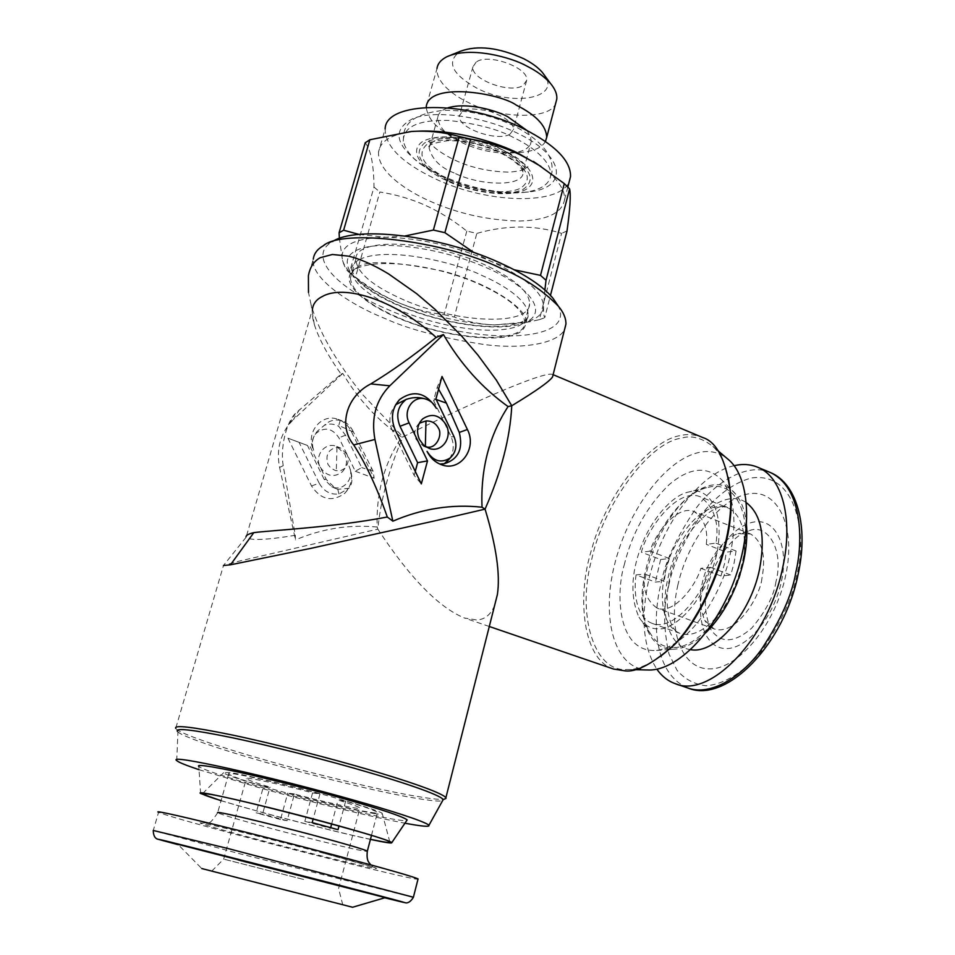 <?xml version="1.0" encoding="UTF-8"?>
<svg xmlns="http://www.w3.org/2000/svg" width="955" height="955" viewBox="0 0 955 955"><rect width="100%" height="100%" fill="white"/><g stroke="black" fill="none" stroke-linecap="round" stroke-linejoin="round"><path stroke-width="0.72" stroke-dasharray="4.78 3.58" d="M176.747 760.598L177.928 731.912L175.72 728.355L223.47 565.503L246.104 537.223C249.876 540.733 266.266 540.088 295.274 535.289L283.205 465.694C280.185 448.241 285.903 422.981 295.37 413.479L341.09 374.145C327.816 355.439 318.886 338.882 314.326 324.473C312.607 318.851 311.963 313.861 312.404 309.504L246.104 537.223M341.09 374.145L342.773 373.417C358.304 399.488 377.953 420.701 401.733 437.092C384.185 463.235 376.007 493.21 377.189 527.029L377.834 529.13L239.944 560.955L223.804 565.372M314.314 324.461L311.032 304.43L312.846 310.471C316.785 322.384 322.73 335.205 330.681 348.933L332.4 351.834C341.257 366.362 350.175 379.398 363.425 395.442L402.986 436.936L401.733 437.092M311.032 304.43L308.501 292.481M342.773 373.417L293.424 419.591L299.381 409.695M283.205 465.694L279.588 467.425C276.389 450.891 279.648 436.399 289.353 423.936L293.424 419.591M279.588 467.425L295.489 539.897L295.274 535.289M377.189 527.029C349.303 524.343 322.062 528.64 295.489 539.897M442.01 376.461L437.283 387.05L433.618 400.611L435.946 398.963M433.618 400.611L451.166 436.829C454.365 444.612 453.828 451.894 449.566 458.687M441.413 464.703L438.775 463.7C434.632 462.363 430.717 458.245 427.04 451.369M438.584 389.186L437.283 387.05M425.345 446.463L423.769 446.439L416.249 439.563C413.67 434.119 414.494 428.843 418.708 423.757L419.4 423.184M395.298 430.168L392.314 430.347L414.172 475.435L421.334 483.899M414.172 475.435L415.27 471.388M424.092 398.581C429.678 400.169 433.785 403.44 436.411 408.418M392.314 430.347C388.172 421.537 389.294 413.002 395.668 404.717M565.933 324.079C565.885 342.188 527.16 349.948 484.889 344.636C441.58 337.975 408.286 329.26 384.984 318.493C346.426 303.141 310.375 276.747 313.276 259.211L308.393 275.888M320.2 467.102C326.503 476.414 333.88 477.978 342.332 471.83C346.844 466.697 347.68 460.788 344.851 454.079L336.673 446.427C325.369 441.425 313.944 455.631 320.2 467.102M355.284 471.233L374.157 478.252L351.261 431.326C348.3 425.524 343.919 421.549 338.118 419.388C321.155 412.572 304.657 433.701 313.92 450.82C311.151 444.409 311.808 438.643 315.866 433.51C324.521 426.587 332.209 428.007 338.918 437.772L355.284 471.233L361.742 467.616L345.543 435.229L338.679 426.264C333.987 423.757 329.248 423.411 324.473 425.214L317.275 431.278C312.333 437.115 311.211 443.633 313.92 450.82M324.103 479.255L307.486 445.484L287.933 438.178L311.509 485.964C320.916 499.859 332.006 502.318 344.767 493.317C351.929 485.498 353.338 476.39 348.981 465.992C355.415 477.798 343.263 492.446 331.648 486.644L324.103 479.255L326.264 479.434L335.539 488.518L337.772 489.342L348.873 488.339C352.932 483.576 352.968 476.139 348.981 465.992M176.365 729.107C181.044 733.989 221.715 747.67 261.575 758.998C286.619 766.399 320.987 775.281 364.667 785.667C407.105 795.527 445.997 802.105 446.033 798.356M434.119 398.784L436.196 399.488M489.294 626.492L464.5 618.016L476.915 620.01C485.116 619.389 491.061 614.399 494.726 605.04M553.052 374.897L552.599 374.479C550.975 373.668 546.463 374.408 539.062 376.688C514.745 384.161 461.253 407.892 402.986 436.936C389.139 468.595 380.759 499.322 377.834 529.13C409.898 577.882 438.787 607.511 464.5 618.016M613.576 669.037C583.23 660.096 576.08 597.615 591.802 548.958C605.673 496.206 649.221 440.064 680.163 435.635C687.158 433.785 694.643 434.394 702.605 437.474M552.873 298.115C591.73 344.039 475.232 348.217 389.95 310.399C336.649 288.625 306.292 256.215 332.519 241.543L323.232 245.793M346.82 454.091L340.481 447.99L336.996 447.394C328.293 449.256 325.261 454.878 327.911 464.261L330.788 468.069L335.563 470.624L340.29 470.875L344.898 468.344C348.527 463.342 349.172 458.591 346.82 454.091M351.261 431.326L353.04 431.218L371.614 468.129L373.083 471.149L374.157 478.252M373.083 471.149L361.742 467.616M353.04 431.218C350.366 425.93 346.725 422.48 342.129 420.869L340.219 420.343C334.119 419.221 328.878 420.845 324.473 425.214M287.933 438.178L307.486 445.484M310.16 446.713L326.264 479.434M311.509 485.964L319.197 483.206C323.829 491.336 330.43 494.929 339.001 493.998L348.873 488.339M319.197 483.206L299.202 442.619M177.928 731.912C182.477 736.627 222.491 750.021 261.754 761.171C286.428 768.429 320.271 777.191 363.294 787.433C405.087 797.162 443.311 803.68 443.251 800.027M660.406 656.491C646.762 665.731 635.803 670.064 627.519 669.491L627.184 669.491C593.282 672.69 576.677 612.847 591.754 559.26C602.892 505.804 648.541 442.499 681.345 438.166C691.372 435.038 701.901 437.808 712.931 446.486C719.7 452.479 724.845 462.829 728.355 477.536M336.996 447.394L336.279 470.779M370.468 470.17L371.614 468.129M353.398 431.958L338.75 425.524L338.679 426.264M340.219 420.343L338.75 425.524M337.772 489.342L339.001 493.998M199.034 769.694L257.074 787.099C286.93 795.539 357.433 814.078 404.944 823.21M649.102 670.04C615.199 670.1 600.874 620.595 614.208 566.029C627.149 511.45 665.062 459.379 699.406 452.36C709.553 450.342 718.554 452.181 726.409 457.887M200.622 793.474L198.807 766.423C203.881 770.578 241.913 781.811 264.666 788.15C294.677 796.542 325.774 804.456 357.946 811.905C386.715 818.375 402.986 821.252 406.77 820.512M624.176 565.169C631.947 533.153 646.953 506.293 669.204 484.579C689.856 467.126 707.452 465.622 722.016 480.102C734.323 497.639 737.105 522.051 730.336 553.327C726.445 580.473 695.61 644.732 656.503 650.462C616.19 652.886 616.154 590.787 624.176 565.169M357.23 267.639C352.407 270.014 349.721 273.321 349.196 277.535C347.907 292.17 380.532 313.025 413.921 324.067C450.462 337.139 497.615 341.723 514.351 334.668C520.905 332.77 524.796 328.866 526.014 322.933C529.81 311.819 495.036 284.996 444.063 271.387C394.761 261.169 365.813 259.915 357.23 267.639M221.059 800.708L261.228 812.204C298.843 822.482 344.648 833.906 370.421 839.397M705.888 632.676C695.682 642.381 685.774 647.836 676.164 649.018C648.397 652.862 634.908 614.304 645.568 571.162C657.864 512.143 711.38 463.402 735.696 494.189C741.784 501.471 745.401 511.928 746.547 525.537M399.309 318.099C452.121 340.971 524.749 344.695 524.737 322.659C524.414 310.781 509.23 297.96 479.171 284.16C424.307 259.271 349.053 256.62 350.461 277.905C351.38 291.012 367.663 304.406 399.309 318.099M370.445 839.302C334.775 831.841 256.346 811.535 221.083 800.612M674.087 647.586C699.538 647.383 732.915 606.246 742.608 561.062C752.683 515.867 736.424 481.786 710.568 486.787L706.461 487.754C663.761 498.259 626.038 596.338 650.403 633.559C656.061 643.049 663.964 647.717 674.087 647.586M404.311 300.109C372.796 286.297 356.633 272.653 355.833 259.199C354.603 237.341 429.786 239.478 484.412 264.619C514.327 278.562 529.404 291.621 529.631 303.821C529.464 326.467 456.908 323.208 404.311 300.109M374.921 813.612C362.172 811.881 320.641 802.224 286.882 793.044C256.143 784.807 224.377 774.923 223.613 772.726L228.687 772.5C234.512 772.702 258.912 778.146 301.911 788.854C346.94 800.445 382.478 811.893 382.239 813.457C382.704 814.436 380.269 814.496 374.921 813.612M690.393 491.61L686.932 492.422C671.198 496.421 650.486 520.606 640.912 547.155C630.933 573.991 630.276 597.329 638.967 617.181C644.243 625.453 650.892 629.321 658.902 628.76C670.267 630.825 703.537 607.464 716.632 554.855C726.874 502.796 702.976 487.122 690.393 491.61M466.804 231.098L444.087 314.696C428.652 312.834 413.455 308.835 398.498 302.675C431.075 316.01 463.044 323.423 494.404 324.915L522.301 322.981C535.886 320.032 542.989 314.517 543.586 306.436C542.977 292.457 525.596 277.487 491.431 261.515C455.141 246.08 419.913 237.998 385.725 237.27C353.971 238.07 339.538 245.662 342.439 260.035C344.361 266.767 350.187 273.846 359.916 281.295C370.086 288.971 382.943 296.098 398.498 302.675C383.767 296.36 369.43 287.849 355.475 277.141L379.851 191.991C395.919 194.522 411.175 198.986 425.62 205.421C440.16 212.141 453.888 220.701 466.804 231.098L476.832 233.39C506.532 224.95 534.788 224.938 561.6 233.354L539.372 319.662L529.524 321.799L494.404 324.915C480.222 324.318 466.828 321.692 454.234 317.048L476.832 233.39M263.544 786.263L270.038 787.147C257.48 783.494 249.565 780.701 246.294 778.743C242.725 775.699 289.974 786.622 312.56 792.901L319.961 793.903C291.406 785.81 223.936 769.981 228.603 774.135C233.832 777.072 245.483 781.118 263.544 786.263L256.119 812.872L262.577 813.994L270.038 787.147M294.438 793.987L287.777 793.056C314.84 800.696 381.57 816.441 377.512 812.371C373.238 809.816 362.613 806.068 345.65 801.15L338.07 800.087C349.888 803.573 357.182 806.187 359.951 807.93C363.222 810.938 316.117 800.004 294.438 793.987L287.109 820.691L280.495 819.521L287.777 793.056M636.066 574.898L644.709 574.027C642.464 589.319 646.595 600.683 657.112 608.12C673.299 614.936 695.598 586.501 700.886 568.321L710.58 567.342C704.73 591.145 674.6 632.497 651.99 623.317C635.779 616.918 633.547 591.432 636.066 574.898L655.393 582.084L664.143 581.273L644.709 574.027M650.045 551.166L641.39 552.229C646.977 529.285 677.274 486.74 700.588 496.91C714.173 507.236 719.306 522.648 715.999 543.168L706.294 544.338C708.109 529.548 704.086 518.637 694.225 511.617C677.62 504.204 655.142 533.439 650.045 551.166L669.383 558.532L660.621 559.511L641.39 552.229M544.887 289.986L543.586 306.436C543.431 312.476 543.813 316.236 544.744 317.717L550.474 295.382M539.372 319.662L544.744 317.717M444.087 314.696L454.234 317.048M365.228 142.784C370.827 149.744 373.751 164.499 373.99 187.073L349.423 272.569C346.57 270.659 344.242 266.481 342.439 260.035L339.407 238.428M349.423 272.569L355.475 277.141M359.02 234.429L385.725 237.27L404.98 235.969M473.895 252.55L491.431 261.515L514.303 269.811M280.495 819.521L256.119 812.872M319.961 793.903L313.156 818.996M312.56 792.901L304.836 821.324L312.19 822.601M304.836 821.324L330.49 828.355L330.681 827.627M303.666 879.471L223.673 859.106L303.666 879.471M287.109 820.691L262.577 813.994M331.66 823.974L338.07 800.087M345.65 801.15L339.013 826.003M338.034 829.68L330.49 828.355M660.621 559.511L655.393 582.084M710.58 567.342L730.766 575.053L734.109 562.937L736.078 550.999L726.266 552.109L706.294 544.338M700.886 568.321L720.965 575.972L730.766 575.053M720.965 575.972L724.499 563.928L726.266 552.109M761.923 578.324C760.801 594.547 736.544 636.734 713.97 628.844L704.718 620.38C699.633 607.296 698.785 595.037 702.188 583.601C705.996 562.841 723.687 537.188 738.012 533.773L750.463 533.941C762.329 541.115 766.149 555.906 761.923 578.324M669.383 558.532L665.969 569.968L664.143 581.273M715.999 543.168L736.078 550.999M302.938 894.799L211.783 871.091L302.938 894.799M775.973 581.691C773.884 595.932 765.743 611.487 751.537 628.33C734.013 643.276 720.38 643.563 710.639 629.202C704.826 614.304 703.835 600.397 707.679 587.48C711.964 563.999 731.996 535.003 748.35 531.099C767.283 522.051 784.365 549.961 775.973 581.691M567.019 230.967L561.6 233.354M540.936 166.421C557.207 178.215 565.085 189.293 564.572 199.655C561.958 213.251 546.761 220.378 519.007 221.035C487.337 220.223 457.397 213.478 429.165 200.813C409.397 192.062 377.32 172.688 378.526 151.881C380.52 140.301 393.018 133.437 416.022 131.301L418.099 131.169M418.063 878.934C424.963 882.623 323.124 857.709 242.367 836.21C193.101 823.091 165.167 815.128 158.566 812.311L153.266 830.456L237.616 853.197L413.372 897.39M385.414 897.605L177.905 844.327L201.732 868.525L352.55 907.25M734.109 465.694C698.929 473.382 660.872 525.775 648.803 579.769C640.459 617.646 643.145 647.454 656.849 669.192M702.808 587.886C710.043 555.249 733.607 524.689 754.641 521.908C775.758 518.613 789.116 545.997 781.465 581.237C774.123 616.441 747.717 648.361 726.839 648.564C705.829 649.293 695.3 620.535 702.808 587.886M570.529 176.579C569.049 205.683 490.786 205.468 435.289 178.836C401.924 162.863 385.211 146.246 385.151 128.985L378.55 151.893M677.907 584.89C667.497 629.369 681.07 669.3 709.792 668.894C738.334 669.228 775.46 624.677 785.726 575.28C796.398 525.871 777.466 488.566 748.517 493.866C719.688 498.462 687.934 540.399 677.907 584.89M441.258 175.481C472.128 188.983 501.208 194.474 528.521 191.955C568.798 188.147 565.814 155.963 516.93 132.96C482.764 116.295 435.79 109.837 413.467 118.336C391.932 129.271 394.594 144.659 421.465 164.475L441.258 175.481M373.99 187.073L379.851 191.991M513.372 137.46C498.45 129.355 476.879 123.672 448.659 120.437C418.493 119.721 403.356 126.621 403.249 141.161C406.018 151.057 413.061 159.545 424.366 166.624L442.857 176.902C458.877 184.59 493.449 195.799 524.45 192.325C538.286 190.439 546.773 185.939 549.901 178.812C555.261 163.735 532.58 146.819 516.13 138.821L513.372 137.46M503.273 150.233C487.957 141.734 442.905 130.334 422.42 141.603C405.135 153.982 430.156 173.416 445.436 180.018L447.525 181.008C462.411 188.744 503.369 199.547 525.262 189.854C544.816 178.967 521.884 158.566 505.446 151.296L503.273 150.233M526.706 130.31L530.371 136.111L531.231 141.436C530.109 147.906 523.746 151.738 512.143 152.907C495.132 153.719 478.562 150.377 462.435 142.88L453.112 137.759C443.645 132.268 438.524 125.487 437.748 117.429C438.297 113.179 441.723 109.968 448.002 107.808M545.46 141.412C542.154 147.392 534.287 151.033 521.848 152.322C500.026 153.361 478.813 149.087 458.197 139.49L446.236 132.912C434.489 126.096 427.804 117.561 426.205 107.33M555.858 102.627C552.3 119.685 500.408 119.351 468.416 102.543C455.714 96.55 435.778 83.228 437.008 68.45L426.288 106.375M542.368 72.425C564.871 97.159 514.602 108.011 476.987 88.242C451.56 74.001 445.961 61.705 460.226 51.331M476.175 62.075L473 66.731C470.135 79.265 510.531 94.223 523.065 85.425L526.611 80.495C529.715 68.044 488.136 52.764 476.175 62.075M509.934 134.201L513.432 129.582C513.886 123.41 505.995 117.298 489.748 111.269C474.766 108.202 465.694 108.225 462.518 111.329L459.379 115.698C457.182 128.268 497.495 141.961 509.934 134.201M451.166 436.829L454.067 436.721M345.543 435.229L338.918 437.772M399.858 306.066C442.774 324.187 498.606 332.245 523.292 323.22C548.6 314.505 533.905 288.625 486.895 267.901C440.207 247.011 376.27 239.12 355.451 250.89C333.904 262.35 356.704 288.088 399.858 306.066M359.569 259.462C354.52 262.159 351.834 265.502 351.5 269.513C351.237 286.106 382 302.831 400.921 310.602C422.11 320.558 483.505 337.557 516.416 326.765C523.889 323.924 527.793 319.949 528.103 314.852C528.413 299.918 501.315 283.754 482.048 275.506C460.071 264.129 388.912 245.411 359.569 259.462M228.603 774.135L217.645 812.717C220.832 814.663 248.324 822.327 264.941 826.791C285.676 832.581 361.074 851.693 367.269 851.406M742.095 566.017C740.459 587.504 708.646 643.3 679.733 633.284C659.153 624.379 660.705 590.333 665.062 573.716C666.769 553.184 698.38 496.934 727.937 507.917C746.905 516.703 746.404 548.839 742.095 566.017M324.366 853.4C278.705 841.2 220.915 826.815 205.11 823.652C188.601 820.309 214.278 827.961 256.429 839.159C298.39 850.308 349.53 863.105 369.096 867.307C387.241 870.984 372.331 866.34 324.366 853.4M690.656 649.651C668.87 647.096 659.356 613.958 668.023 577.918C678.444 528.079 721.598 484.734 746.416 502.736M687.827 687.982C650.522 672.284 653.471 612.442 660.908 584.269C664.704 562.638 676.379 537.367 695.92 508.43C716.119 481.057 748.159 462.268 770.613 472.641M238.07 860.324L384.769 897.796L238.07 860.324M668.727 585.702C663.248 605.804 663.331 628.569 668.989 653.984L676.94 670.124C684.532 679.101 694.237 684.317 706.055 685.762C724.857 684.425 745.139 670.923 761.362 651.298C781.178 622.541 793.02 596.875 796.888 574.289C806.724 540.112 798.989 471.865 752.051 477.882C733.285 482.359 714.71 497.197 700.397 515.891C683.064 542.452 672.511 565.73 668.727 585.702M448.48 180.841C420.618 166.528 412.608 153.946 424.426 143.071C437.832 134.536 474.981 138.344 501.948 151.344C530.156 166.815 537.223 179.468 523.137 189.329C508.406 196.778 474.146 192.755 448.48 180.841M449.781 180.125C474.158 191.442 506.711 195.25 520.654 188.159C533.952 178.8 527.232 166.791 500.492 152.155C474.957 139.848 439.789 136.231 427.04 144.3C415.771 154.579 423.351 166.528 449.781 180.125M454.126 172.974C440.446 167.65 432.114 159.378 429.129 148.144C431.493 129.653 486.322 139.084 498.976 148.001C514.542 155.593 522.564 163.675 523.042 172.258C524.211 186.655 481.666 186.559 454.126 172.974M289.353 423.936L295.37 413.491M418.708 423.757L419.866 422.337M429.141 448.384L423.769 446.439M340.481 447.99L336.673 446.427M342.332 471.83L344.898 468.344M317.275 431.278L315.866 433.51M338.118 419.388L342.129 420.869M331.648 486.644L335.527 488.53M344.779 493.329L347.584 489.712M712.931 446.486L717.969 450.76M349.196 277.535L351.5 269.513L353.72 274.586C354.365 276.425 358.065 280.221 364.798 285.987C374.097 292.994 386.059 299.667 400.682 306.006C435.599 320.773 480.747 329.153 507.571 325.786C533.761 320.82 526.969 314.852 528.103 314.852L526.014 322.933M634.681 669.682L627.184 669.491M735.696 494.189L730.062 488.387M729.847 488.16L722.016 480.102M656.503 650.462L668.679 649.567M668.834 649.555L676.164 649.018M355.833 259.199L350.461 277.905M524.737 322.659L529.631 303.821M202.687 793.474L223.613 772.726M389.831 841.964L382.239 813.457M706.461 487.754L686.932 492.422M650.403 633.559L638.967 617.181M529.524 321.811L522.289 322.981M359.916 281.295L351.822 274.455M211.783 871.091L223.673 859.106L246.294 778.743M342.761 904.731L338.583 888.604L359.951 807.93M371.459 835.41L377.512 812.371M651.99 623.317L679.733 633.284C671.078 631.924 662.507 607.094 670.064 576.916C678.217 533.439 717.253 498.391 727.949 507.917L700.588 496.91M713.97 628.844L657.112 608.12M750.463 533.941L694.225 511.617M217.645 812.717C212.786 820.25 209.766 823.485 208.596 822.446L201.768 823.162C203.916 822.661 273.106 839.648 324.258 853.364L374.157 867.415L370.803 864.884M710.639 629.202L704.718 620.38M748.35 531.099L738.012 533.773M564.572 199.655L567.831 187.025M424.366 166.624L421.465 164.475M528.521 191.955L524.45 192.325M403.249 141.161L403.631 134.583C405.35 120.879 419.018 112.786 444.612 110.267C470.505 110.35 494.415 115.973 516.321 127.146C542.273 141.149 554.115 156.322 551.859 172.64L549.901 178.812M411.092 131.504L416.022 131.301M428.27 141.746L428.879 141.221C429.332 140.469 429.834 147.189 452.169 158.828C468.857 167.185 487.683 171.613 508.657 172.139C529.774 170.647 527.769 166.182 527.84 166.636L526.42 167.626C524.57 168.008 531.374 166.779 504.443 151.033C478.228 136.493 434.62 134.703 430.228 139.776L428.27 141.746M437.748 117.429L429.129 148.144C426.885 145.387 433.093 142.892 447.764 140.683C464.691 140.552 481.857 144.432 499.274 152.299C520.547 163.245 521.717 169.644 522.445 170.599L523.042 172.258L531.231 141.436M446.236 132.912L453.112 137.759M512.143 152.907L521.848 152.322M526.623 80.495L513.432 129.582M472.976 66.719L459.379 115.698"/><path stroke-width="1.43" d="M508.072 406.567C482.108 387.981 460.549 363.974 443.418 334.548L389.795 385.796C375.936 400.05 370.982 417.932 374.945 439.443L392.851 521.167C422.229 508.597 451.954 503.954 482.036 507.212C480.508 469.227 489.187 435.683 508.072 406.567L511.761 405.744L496.218 379.959L478.073 355.284L461.611 335.993L434.704 309.05L416.702 293.722L388.589 273.918C373.584 264.822 360.154 258.889 348.277 256.107L332.376 254.484L320.212 257.707C313.741 261.336 309.802 267.4 308.393 275.888L308.501 292.481M443.418 334.548L436.149 337.437C394.367 298.999 343.573 284.256 322.348 296.492C316.332 299.488 313.025 303.833 312.404 309.504M436.149 337.437C413.085 356 391.287 371.507 370.767 383.934C346.379 396.241 338.022 425.954 353.708 444.946C365.705 463.426 376.915 487.456 387.312 517.013C332.662 527.482 271.148 530.323 253.803 532.639C248.742 533.833 246.151 535.206 246.02 536.746M454.067 436.721L435.946 398.963L442.01 376.461L467.401 429.511C477.416 448.444 460.107 472.259 441.413 464.703C435.122 462.315 430.335 457.863 427.04 451.369C433.403 461.349 441.126 463.533 450.235 457.934C456.156 452.193 457.433 445.126 454.067 436.721M446.248 425.059C452.897 437.557 441.497 453.231 429.141 448.384L423.495 444.982L419.412 439.455C416.141 431.493 417.204 424.665 422.588 418.959C431.803 412.799 439.694 414.828 446.248 425.059M427.506 460.895L421.334 483.899L395.298 430.168C390.428 418.445 391.86 408.251 399.584 399.584C413.754 389.556 426.037 392.493 436.411 408.418C434.012 403.655 430.454 400.539 425.727 399.059C413.491 394.881 402.509 410.411 409.122 422.85L427.506 460.895L417.61 462.686L399.99 426.288C395.633 415.103 397.698 406.15 406.173 399.429C412.202 397.304 418.171 397.017 424.092 398.581L425.727 399.059M387.312 517.013L392.851 521.167M482.036 507.212L485.056 509.134L434.143 521.012L311.473 548.23L230.465 564.823L253.803 532.639M223.47 565.503L230.465 564.823M449.566 458.687L444.254 463.748L439.861 464.023M467.401 429.511L459.271 432.424C463.342 448.874 458.34 459.319 444.254 463.748M459.271 432.424L446.415 403.117L438.584 389.186M419.4 423.184L425.99 420.94C431.588 420.773 435.695 423.125 438.297 427.971C442.917 434.406 436.531 448.695 427.494 447.095M415.27 471.388L417.61 462.686M395.668 404.717L406.173 399.429M313.276 259.211C313.98 253.648 317.299 249.171 323.232 245.793C342.284 228.496 444.29 240.6 501.112 268.379C523.758 277.678 542.834 290.272 558.341 306.161C563.522 312.333 566.052 318.302 565.933 324.079L552.539 376.962C549.471 381.546 535.874 391.132 511.761 405.744C510.113 438.011 501.208 472.474 485.056 509.134C496.29 546.069 500.396 574.54 497.388 594.547L445.889 797.723C442.081 792.316 398.951 778.409 368.272 769.503C330 758.234 272.151 743.336 231.671 734.884C192.444 726.898 173.798 724.726 175.72 728.355M436.196 399.488L446.415 403.117M425.345 446.463L425.99 420.94M494.726 605.04L497.388 594.547M552.539 376.962L553.052 374.897M553.112 374.682L702.605 437.474C716.286 441.688 725.394 458.889 729.93 489.044C736.783 542.118 699.227 625.919 668.023 650.057C649.854 665.134 635.636 672.081 625.358 670.911L613.576 669.037L489.294 626.492M332.519 241.543C356.394 225.571 440.1 235.443 499.179 262.518C524.856 274.157 542.762 286.023 552.873 298.115L558.341 306.161M445.889 797.723L446.033 798.356L443.192 799.61C440.398 794.536 397.161 780.641 366.625 771.807C328.675 760.658 271.16 745.855 231.337 737.547C192.838 729.704 174.861 727.65 177.427 731.375M728.355 477.536L730.3 490.81C737.033 542.977 700.158 625.227 669.479 648.97L660.406 656.491M443.192 799.61L428.914 825.347C425.763 821.396 384.543 808.825 355.618 800.672C271.244 776.582 166.051 753.352 176.747 760.598C178.478 762.269 185.903 765.301 199.034 769.694M726.409 457.887L729.632 460.608C750.212 479.601 752.767 532.329 733.44 582.538C714.268 632.867 677.298 670.04 649.424 670.028L634.681 669.682M406.77 820.512L407.164 819.915C402.938 816.597 382.573 809.745 346.044 799.359C324.927 793.247 295.835 785.714 258.769 776.749C222.969 768.25 195.095 763.332 198.807 766.423M428.914 825.347C429.81 827.066 421.812 826.35 404.944 823.21M370.421 839.397C385.295 842.573 392.433 843.623 391.837 842.573C389.067 840.472 370.194 834.575 335.241 824.881C271.614 807.262 192.612 788.973 200.622 793.474L221.059 800.708M746.547 525.537C747.359 536.471 746.392 548.277 743.635 560.967C736.591 590.465 724.009 614.363 705.888 632.676M221.083 800.612C209.539 797.055 203.284 794.799 202.341 793.82L207.927 793.975C236.052 797.807 389.604 838.395 389.831 841.964C390.917 842.859 387.981 842.668 381.021 841.403L370.445 839.302M404.98 235.969L433.391 230.06L459.271 136.505C443.681 132.077 427.613 130.405 411.092 131.504L369.848 139.764L343.621 230.215L359.02 234.429M339.407 238.428L339.085 232.769L365.228 142.784L369.848 139.764M343.621 230.215L339.085 232.769M514.303 269.811L540.518 275.386L564.286 183.611L537.88 164.487L519.938 154.65C504.395 147.321 487.957 142.128 470.636 139.06L444.899 232.686L473.895 252.55M444.899 232.686L433.391 230.06M550.474 295.382L567.019 230.967C570.099 208.882 570.959 194.868 569.598 188.899L546.021 280.281L544.887 289.986M546.021 280.281L540.518 275.386M313.156 818.996L312.19 822.601L338.034 829.68L339.013 826.003M330.681 827.627L331.66 823.974M418.099 131.169C457.409 129.379 498.104 143.31 517.622 152.931L540.936 166.421M564.286 183.611L569.598 188.899M158.566 812.311C147.965 807.799 255.248 833.846 341.89 857.065C388.482 869.563 413.873 876.857 418.063 878.934L413.408 897.246L228.018 848.529L153.266 830.456C153.337 839.147 158.208 839.266 158.494 839.361L178.287 844.721C148.956 836.986 150.269 836.926 199.702 849.425L331.779 883.279C374.205 894.238 437.175 910.867 384.769 897.796L405.254 902.726C404.407 902.332 408.728 905.125 413.408 897.246L413.372 897.39M177.905 844.327L385.414 897.605L352.55 907.25L201.732 868.525M656.849 669.192C661.779 676.176 667.855 680.975 675.078 683.601C709.792 699.263 768.787 638.537 782.849 566.9C793.498 518.601 782.014 477.142 758.186 467.449C750.821 464.261 742.787 463.676 734.109 465.694M385.151 128.985C385.128 101.123 466.386 99.714 524.02 128.973C555.464 145.172 570.971 161.037 570.529 176.579L567.831 187.025M459.271 136.505L470.636 139.06M448.002 107.808C467.675 101.91 496.648 110.756 507.475 116.57L526.706 130.31M426.205 107.33L426.288 106.375C429.643 81.473 500.181 93.28 516.345 105.157C536.149 115.101 546.272 125.821 546.726 137.293L545.46 141.412M437.008 68.45C437.653 63.663 440.935 59.759 446.868 56.739C470.911 45.78 512.704 57.909 526.862 66.11C536.555 70.933 544.398 76.663 550.367 83.312C555.165 89.018 557.29 94.318 556.765 99.201L555.858 102.627M446.868 56.739L460.226 51.331C477.44 44.969 498.582 47.416 523.674 58.697C531.828 62.863 538.059 67.435 542.368 72.425L550.367 83.312M374.945 439.443L353.708 444.946M370.767 383.934L389.795 385.796M399.99 426.288L409.122 422.85M367.269 851.406L367.341 851.144C364.703 849.425 339.574 842.346 322.575 837.762C300.073 831.375 213.789 809.721 217.645 812.717M746.416 502.736C761.242 514.232 765.624 536.364 759.583 569.132C750.511 614.172 714.949 654.557 690.656 649.651M758.186 467.449L770.625 472.641C802.976 488.005 803.131 542.154 795.873 571.985C792.208 594.607 780.569 620.654 760.944 650.128C740.722 677.895 709.708 696.255 687.827 687.982L675.078 683.601M450.247 457.934L446.224 462.339M419.866 422.337L422.588 418.959M395.931 404.454L399.5 399.656M729.93 489.044L730.3 490.81M668.023 650.057L669.479 648.97M717.969 450.76L729.632 460.608M391.837 842.573L407.164 819.915M370.803 864.884L368.905 862.437C367.233 860.348 366.708 856.587 367.341 851.144L371.459 835.41M533.379 161.431L537.88 164.487M770.625 472.641C796.995 483.636 808.646 526.026 798.273 573.621C784.556 643.813 726.409 704.193 687.827 687.982M546.726 137.293L556.765 99.201"/></g></svg>
